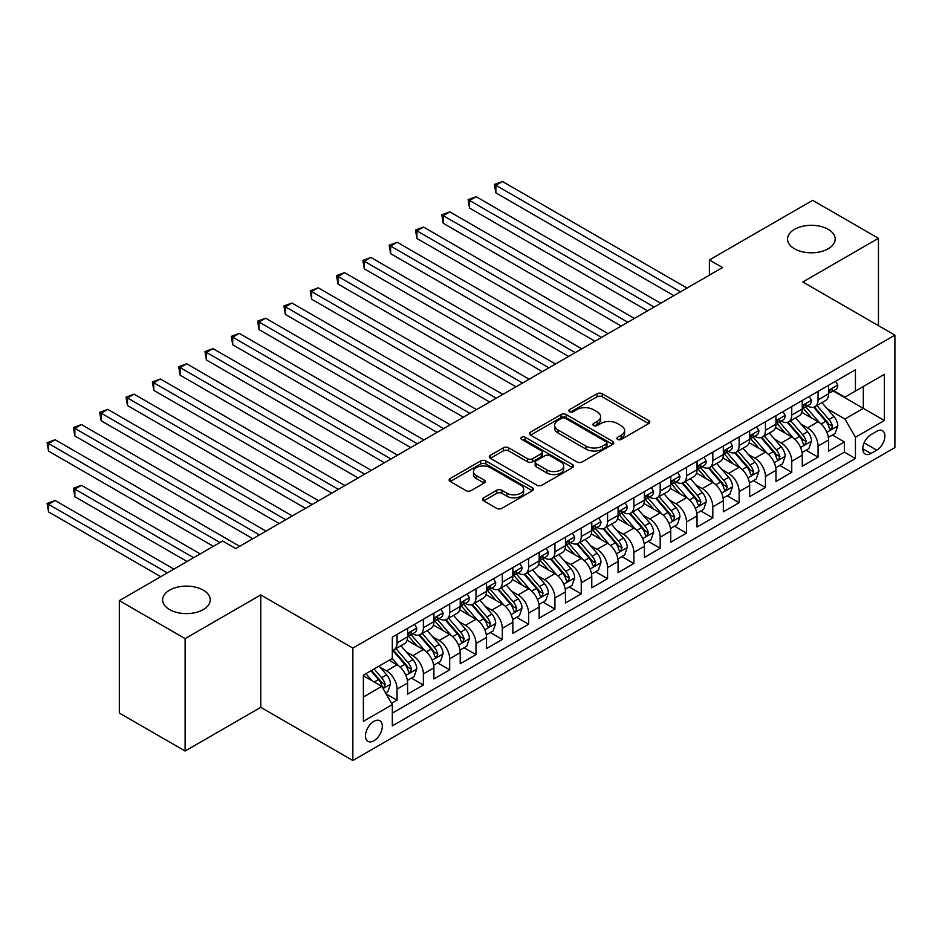 <?xml version="1.0" encoding="UTF-8"?>
<svg xmlns="http://www.w3.org/2000/svg" width="942" height="942" viewBox="0 0 942 942"><rect width="100%" height="100%" fill="white"/><g stroke="black" fill="none" stroke-linecap="round" stroke-linejoin="round"><path stroke-width="1.41" d="M617.634 439.408A2.555 1.472 0 0 0 621.249 439.408L648.697 423.559A3.65 2.108 0 0 0 649.768 422.075A3.65 2.108 0 0 0 648.697 420.579L602.209 393.744A3.65 2.108 0 0 0 597.04 393.744L569.592 409.582A2.555 1.472 0 0 0 568.85 410.63A2.555 1.472 0 0 0 569.592 411.666A2.555 1.472 0 0 0 573.207 411.666L576.763 409.617A11.693 6.747 0 0 1 593.295 409.617L597.169 411.854A11.693 6.747 0 0 1 600.596 416.635A11.693 6.747 0 0 1 597.169 421.404L593.613 423.453A2.555 1.472 0 0 0 592.871 424.501A2.555 1.472 0 0 0 593.613 425.537A2.555 1.472 0 0 0 597.228 425.537L600.784 423.488A11.693 6.747 0 0 1 617.316 423.488L621.19 425.725A11.693 6.747 0 0 1 624.617 430.494A11.693 6.747 0 0 1 621.19 435.263L617.634 437.323A2.555 1.472 0 0 0 616.892 438.36A2.555 1.472 0 0 0 617.634 439.408L617.634 437.323M203.272 590.139A23.821 13.753 0 0 0 177.308 587.16A23.821 13.753 0 0 0 162.613 599.866A23.821 13.753 0 0 0 169.584 609.58A23.821 13.753 0 0 0 195.536 612.559A23.821 13.753 0 0 0 210.243 599.866A23.821 13.753 0 0 0 203.272 590.139M828.195 229.342A23.821 13.753 0 0 0 802.243 226.363A23.821 13.753 0 0 0 787.536 239.056A23.821 13.753 0 0 0 794.518 248.782A23.821 13.753 0 0 0 820.47 251.761A23.821 13.753 0 0 0 835.177 239.056A23.821 13.753 0 0 0 828.195 229.342M373.903 740.765A11.905 6.877 120 0 0 381.687 730.274A11.905 6.877 120 0 0 379.862 720.724A11.905 6.877 120 0 0 373.903 721.325A11.905 6.877 120 0 0 366.132 731.816A11.905 6.877 120 0 0 367.957 741.354A11.905 6.877 120 0 0 373.903 740.765M483.658 497.823A3.65 2.108 0 0 0 482.587 499.319A3.65 2.108 0 0 0 483.658 500.803L496.693 508.339A3.65 2.108 0 0 0 501.862 508.339L532.336 490.735A3.65 2.108 0 0 0 533.408 489.251A3.65 2.108 0 0 0 532.336 487.756L485.848 460.921A3.65 2.108 0 0 0 480.679 460.921L450.205 478.512A3.65 2.108 0 0 0 449.134 480.008A3.65 2.108 0 0 0 450.205 481.492L465.96 490.594A3.65 2.108 0 0 0 471.13 490.594L484.176 483.058A3.65 2.108 0 0 0 485.236 481.574A3.65 2.108 0 0 0 484.176 480.079L476.358 475.569A9.773 5.64 0 0 1 473.496 471.577A9.773 5.64 0 0 1 479.525 466.372A9.773 5.64 0 0 1 490.181 467.585L520.785 485.26A9.773 5.64 0 0 1 523.646 489.251A9.773 5.64 0 0 1 517.617 494.456A9.773 5.64 0 0 1 506.961 493.243L501.862 490.287A3.65 2.108 0 0 0 496.693 490.287L483.658 497.823L483.658 500.803M260.757 594.92L185.115 638.605L119.328 600.619L119.328 713.035L185.115 751.021L260.757 707.348L352.85 760.512L352.85 648.096L260.757 594.92L260.757 707.348M878.45 325.649L878.45 238.302L802.808 281.976L894.9 335.152L352.85 648.096M878.45 238.302L812.675 200.328L709.397 259.945L709.397 275.146M119.328 600.619L222.606 540.991L235.759 548.585L722.549 267.552L709.397 259.945M577.022 461.957A3.65 2.108 0 0 0 582.191 461.957L612.665 444.365A3.65 2.108 0 0 0 613.737 442.87A3.65 2.108 0 0 0 612.665 441.386L566.177 414.539A3.65 2.108 0 0 0 561.008 414.539L530.534 432.142A3.65 2.108 0 0 0 529.463 433.626A3.65 2.108 0 0 0 530.534 435.122L577.022 461.957M522.645 439.961A2.555 1.472 0 0 1 525.236 440.314L525.236 437.276L572.5 464.571A3.65 2.108 0 0 1 573.572 466.066A3.65 2.108 0 0 1 572.5 467.55L542.027 485.154A3.65 2.108 0 0 1 536.858 485.154L490.37 458.307L490.37 455.327A3.65 2.108 0 0 0 489.298 456.811A3.65 2.108 0 0 0 490.37 458.307M490.37 455.327L503.417 447.791A3.65 2.108 0 0 1 508.574 447.791L527.438 458.683A3.65 2.108 0 0 0 532.595 458.683L541.25 453.679A3.65 2.108 0 0 0 542.321 452.195A3.65 2.108 0 0 0 541.25 450.7L521.621 439.372A2.555 1.472 0 0 1 520.867 438.324A2.555 1.472 0 0 1 522.457 436.958A2.555 1.472 0 0 1 525.236 437.276M391.601 703.356L397.065 700.2L386.138 693.901M379.932 667.066L386.538 670.881A14.884 8.596 60 0 1 397.065 689.108L407.592 683.032L407.592 694.124L423.37 685.011L411.407 678.099M406.238 651.876L412.843 655.691A14.884 8.596 60 0 1 423.37 673.919L433.897 667.843L433.897 678.935L449.687 669.821L437.712 662.909M432.555 636.686L439.16 640.501A14.884 8.596 60 0 1 449.687 658.729L460.214 652.653L460.214 663.745L476.004 654.631L464.029 647.719M458.872 621.496L465.478 625.311A14.884 8.596 60 0 1 476.004 643.539L486.519 637.463L486.519 648.555L502.31 639.441L490.335 632.529M485.177 606.307L491.783 610.122A14.884 8.596 60 0 1 502.31 628.349L512.837 622.273L512.837 633.365L528.627 624.24L516.652 617.328M511.494 591.117L518.1 594.92A14.884 8.596 60 0 1 528.627 613.16L539.154 607.084L539.154 618.164L554.932 609.05L542.969 602.138M537.811 575.915L544.417 579.73A14.884 8.596 60 0 1 554.932 597.958L565.459 591.882L565.459 602.974L581.249 593.86L569.274 586.948M564.117 560.726L570.722 564.541A14.884 8.596 60 0 1 581.249 582.768L591.776 576.692L591.776 587.784L607.566 578.671L595.591 571.759M590.434 545.536L597.04 549.351A14.884 8.596 60 0 1 607.566 567.579L618.093 561.503L618.093 572.595L633.872 563.481L621.908 556.569M616.739 530.346L623.357 534.161A14.884 8.596 60 0 1 633.872 552.389L644.399 546.313L644.399 557.405L660.189 548.291L648.214 541.379M643.056 515.156L649.662 518.971A14.884 8.596 60 0 1 660.189 537.199L670.716 531.123L670.716 542.215L686.506 533.101L674.531 526.189M669.373 499.966L675.979 503.782A14.884 8.596 60 0 1 686.506 522.009L697.033 515.933L697.033 527.014L712.811 517.9L700.848 510.988M695.679 484.765L702.285 488.58A14.884 8.596 60 0 1 712.811 506.82L723.338 500.732L723.338 511.824L739.129 502.71L727.153 495.798M721.996 469.575L728.602 473.39A14.884 8.596 60 0 1 739.129 491.618L749.655 485.542L749.655 496.634L765.446 487.52L753.47 480.608M748.313 454.385L754.919 458.201A14.884 8.596 60 0 1 765.446 476.428L775.961 470.352L775.961 481.444L791.751 472.331L779.776 465.419M774.618 439.196L781.224 443.011A14.884 8.596 60 0 1 791.751 461.239L802.278 455.163L802.278 466.255L818.068 457.141L818.068 446.049A14.884 8.596 -120 0 0 807.541 427.821L800.936 424.006M806.093 450.229L818.068 457.141M407.592 683.032A14.884 8.596 -120 0 0 397.065 664.805L389.164 660.248M433.897 667.843A14.884 8.596 -120 0 0 423.37 649.615L407.097 640.219M460.214 652.653A14.884 8.596 -120 0 0 449.687 634.425L433.414 625.029M486.519 637.463A14.884 8.596 -120 0 0 476.004 619.235L459.731 609.839M512.837 622.273A14.884 8.596 -120 0 0 502.31 604.046L486.037 594.649M539.154 607.084A14.884 8.596 -120 0 0 528.627 588.844L512.354 579.46M565.459 591.882A14.884 8.596 -120 0 0 554.932 573.654L538.671 564.258M591.776 576.692A14.884 8.596 -120 0 0 581.249 558.465L564.976 549.068M618.093 561.503A14.884 8.596 -120 0 0 607.566 543.275L591.293 533.878M644.399 546.313A14.884 8.596 -120 0 0 633.872 528.085L617.599 518.689M670.716 531.123A14.884 8.596 -120 0 0 660.189 512.895L643.916 503.499M697.033 515.933A14.884 8.596 -120 0 0 686.506 497.694L670.233 488.309M723.338 500.732A14.884 8.596 -120 0 0 712.811 482.504L696.538 473.108M749.655 485.542A14.884 8.596 -120 0 0 739.129 467.314L722.855 457.918M775.961 470.352A14.884 8.596 -120 0 0 765.446 452.125L749.173 442.728M802.278 455.163A14.884 8.596 -120 0 0 791.751 436.935L775.478 427.538M876.743 431.306L870.95 434.651A11.54 6.665 120 0 0 863.414 444.824A11.54 6.665 120 0 0 865.192 454.068A11.54 6.665 120 0 0 870.95 453.491L876.743 450.146A11.54 6.665 120 0 0 884.279 439.985A11.54 6.665 120 0 0 882.513 430.741A11.54 6.665 120 0 0 876.743 431.306M352.85 760.512L894.9 447.568L894.9 335.152M363.377 697.009L381.804 686.377L392.319 704.604L392.319 725.882L855.43 458.507L855.43 437.241L844.903 419.002L827.253 408.816M392.319 704.604L363.377 721.325L363.377 675.131L392.319 658.423L392.319 637.157L855.43 369.782L855.43 391.06L884.373 374.339L884.373 420.521L855.43 437.241M412.714 633.731L412.843 633.813A14.884 8.596 60 0 0 420.285 634.555L430.812 628.479A14.884 8.596 -120 0 0 433.897 621.661L433.897 613.16M439.019 618.541L439.16 618.623A14.884 8.596 60 0 0 446.602 619.365L457.129 613.289A14.884 8.596 -120 0 0 460.214 606.471L460.214 597.958M465.336 603.351L465.478 603.433A14.884 8.596 60 0 0 472.919 604.175L483.446 598.088A14.884 8.596 -120 0 0 486.519 591.282L486.519 582.768M491.653 588.161L491.783 588.244A14.884 8.596 60 0 0 499.225 588.974L509.752 582.898A14.884 8.596 -120 0 0 512.837 576.092L512.837 567.579M517.959 572.971L518.1 573.054A14.884 8.596 60 0 0 525.542 573.784L536.069 567.708A14.884 8.596 -120 0 0 539.154 560.89L539.154 552.389M544.276 557.782L544.417 557.852A14.884 8.596 60 0 0 551.859 558.594L562.386 552.518A14.884 8.596 -120 0 0 565.459 545.701L565.459 537.199M570.593 542.592L570.722 542.663A14.884 8.596 60 0 0 578.164 543.404L588.691 537.329A14.884 8.596 -120 0 0 591.776 530.511L591.776 522.009M596.898 527.39L597.04 527.473A14.884 8.596 60 0 0 604.481 528.215L615.008 522.139A14.884 8.596 -120 0 0 618.093 515.321L618.093 506.808M623.215 512.201L623.357 512.283A14.884 8.596 60 0 0 630.799 513.025L641.314 506.949A14.884 8.596 -120 0 0 644.399 500.131L644.399 491.618M649.521 497.011L649.662 497.093A14.884 8.596 60 0 0 657.104 497.823L667.631 491.748A14.884 8.596 -120 0 0 670.716 484.942L670.716 476.428M675.838 481.821L675.979 481.904A14.884 8.596 60 0 0 683.421 482.634L693.948 476.558A14.884 8.596 -120 0 0 697.033 469.752L697.033 461.239M702.155 466.631L702.285 466.714A14.884 8.596 60 0 0 709.738 467.444L720.253 461.368A14.884 8.596 -120 0 0 723.338 454.55L723.338 446.049M728.46 451.442L728.602 451.512A14.884 8.596 60 0 0 736.043 452.254L746.57 446.178A14.884 8.596 -120 0 0 749.655 439.361L749.655 430.859M754.778 436.24L754.919 436.323A14.884 8.596 60 0 0 762.361 437.064L772.887 430.989A14.884 8.596 -120 0 0 775.961 424.171L775.961 415.669M781.095 421.05L781.224 421.133A14.884 8.596 60 0 0 788.666 421.875L799.193 415.799A14.884 8.596 -120 0 0 802.278 408.981L802.278 400.468M392.319 713.118L844.373 452.125L844.373 441.951L828.595 451.065L828.595 439.973A14.884 8.596 -120 0 0 818.068 421.745L801.795 412.349M807.4 405.861L807.541 405.943A14.884 8.596 -120 0 0 814.983 406.673A14.884 8.596 -120 0 0 818.068 399.867L818.068 391.354M814.983 406.673L825.51 400.597A14.884 8.596 -120 0 0 828.595 393.791L828.595 385.278M397.065 634.425L397.065 642.927A14.884 8.596 60 0 1 393.98 649.744A14.884 8.596 60 0 1 392.319 650.345M393.98 649.744L404.507 643.669A14.884 8.596 -120 0 0 407.592 636.851L407.592 628.349M423.37 619.235L423.37 627.737A14.884 8.596 60 0 1 420.285 634.555M449.687 604.034L449.687 612.547A14.884 8.596 60 0 1 446.602 619.365M476.004 588.844L476.004 597.358A14.884 8.596 60 0 1 472.919 604.175M502.31 573.654L502.31 582.168A14.884 8.596 60 0 1 499.225 588.974M528.627 558.465L528.627 566.978A14.884 8.596 60 0 1 525.542 573.784M554.932 543.275L554.932 551.777A14.884 8.596 60 0 1 551.859 558.594M581.249 528.085L581.249 536.587A14.884 8.596 60 0 1 578.164 543.404M607.566 512.895L607.566 521.397A14.884 8.596 60 0 1 604.481 528.215M633.872 497.694L633.872 506.207A14.884 8.596 60 0 1 630.799 513.025M660.189 482.504L660.189 491.017A14.884 8.596 60 0 1 657.104 497.823M686.506 467.314L686.506 475.828A14.884 8.596 60 0 1 683.421 482.634M712.811 452.125L712.811 460.626A14.884 8.596 60 0 1 709.738 467.444M739.129 436.935L739.129 445.436A14.884 8.596 60 0 1 736.043 452.254M765.446 421.745L765.446 430.247A14.884 8.596 60 0 1 762.361 437.064M791.751 406.544L791.751 415.057A14.884 8.596 60 0 1 788.666 421.875M791.751 461.239L791.751 472.331M765.446 476.428L765.446 487.52M739.129 491.618L739.129 502.71M712.811 506.82L712.811 517.9M686.506 522.009L686.506 533.101M660.189 537.199L660.189 548.291M633.872 552.389L633.872 563.481M607.566 567.579L607.566 578.671M581.249 582.768L581.249 593.86M554.932 597.958L554.932 609.05M528.627 613.16L528.627 624.24M502.31 628.349L502.31 639.441M476.004 643.539L476.004 654.631M449.687 658.729L449.687 669.821M423.37 673.919L423.37 685.011M397.065 689.108L397.065 700.2M381.804 686.377L363.377 675.744M844.903 419.002L863.319 408.369L863.319 386.491L884.373 374.339M833.187 390.977L884.373 420.521M833.717 390.671L844.903 397.135L855.43 391.06M185.115 638.605L185.115 751.021M832.41 435.039L844.373 441.951M844.373 452.125L855.43 458.507M618.659 439.773L621.19 438.313A11.693 6.747 0 0 0 624.617 433.532L624.617 430.494M600.596 416.635L600.596 419.673A11.693 6.747 0 0 1 597.169 424.442L594.638 425.902M648.649 423.594L602.209 396.782A3.65 2.108 0 0 0 597.04 396.782L570.616 412.031M612.618 444.388L566.177 417.577A3.65 2.108 0 0 0 561.008 417.577L530.582 435.145M606.212 443.918A2.555 1.472 0 0 0 606.954 442.87A2.555 1.472 0 0 0 606.212 441.833L565.4 418.272A2.555 1.472 0 0 0 561.785 418.272L558.041 420.426A11.693 6.747 0 0 0 554.614 425.207A11.693 6.747 0 0 0 558.041 429.976L585.936 446.084A11.693 6.747 0 0 0 602.468 446.084L606.212 443.918L606.212 446.955A2.555 1.472 0 0 0 606.954 445.907L606.954 442.87M554.614 425.207L554.614 428.245A11.693 6.747 0 0 0 558.041 433.014L558.041 429.976M606.212 446.955L602.468 449.122A11.693 6.747 0 0 1 585.936 449.122L558.041 433.014M490.417 458.33L503.417 450.829L503.417 447.791M542.321 452.195L542.321 455.233A3.65 2.108 0 0 1 541.25 456.729L532.595 461.721A3.65 2.108 0 0 1 527.438 461.721L508.574 450.829A3.65 2.108 0 0 0 503.417 450.829M525.236 440.314L572.453 467.585M546.996 469.976A9.773 5.64 0 0 0 557.64 471.2A9.773 5.64 0 0 0 563.681 465.984A9.773 5.64 0 0 0 560.82 461.992L550.034 455.775A3.65 2.108 0 0 0 544.865 455.775L536.21 460.768A3.65 2.108 0 0 0 535.15 462.263A3.65 2.108 0 0 0 536.21 463.747L546.996 469.976L546.996 473.014A9.773 5.64 0 0 0 557.64 474.238A9.773 5.64 0 0 0 563.681 469.022L563.681 465.984M535.15 462.263L535.15 465.301A3.65 2.108 0 0 0 536.21 466.785L536.21 463.747M546.996 473.014L536.21 466.785M523.646 489.251L523.646 492.289A9.773 5.64 0 0 1 517.617 497.494A9.773 5.64 0 0 1 506.961 496.281L501.862 493.325A3.65 2.108 0 0 0 496.693 493.325L483.705 500.838M473.496 471.577L473.496 474.615A9.773 5.64 0 0 0 476.358 478.607L476.358 475.569M484.117 483.093L476.358 478.607M532.289 490.77L485.848 463.959A3.65 2.108 0 0 0 480.679 463.959L450.252 481.527M828.371 437.359L835.165 433.438L837.803 425.843A9.856 5.699 -120 0 0 833.964 416.588L821.942 402.67M819.528 422.699L805.787 406.791M811.71 418.071L803.738 408.84A23.632 13.647 -120 0 0 803.008 408.016M495.869 253.645L621.249 326.038L443.235 223.266L443.235 215.671L449.817 211.868L634.402 318.443M813.641 407.215L825.804 421.298A9.856 5.699 60 0 1 829.313 428.08L830.032 429.258L831.374 429.069L832.481 426.267A9.856 5.699 -120 0 0 828.96 419.473L816.938 405.555M814.359 406.979L827.429 422.11A5.028 2.897 60 0 1 828.689 424.077L832.481 426.267M835.566 381.251L837.803 385.125A9.856 5.699 60 0 1 835.754 389.493L830.762 392.378A9.856 5.699 -120 0 0 832.481 390.106L832.269 389.234M680.454 291.855L495.869 185.28L502.439 181.488L687.024 288.052M828.925 392.838L828.96 392.838A9.856 5.699 -120 0 0 830.762 392.378M831.197 389.376L832.481 390.106C831.857 388.622 830.809 389.234 829.313 391.931A9.856 5.699 60 0 1 828.595 393.332M673.871 295.647L495.869 192.875L495.869 185.28L494.42 184.444L502.439 181.488M495.869 192.875L494.42 184.444M802.054 452.56L808.86 448.627L811.486 441.033A9.856 5.699 -120 0 0 807.647 431.777L795.625 417.859M793.211 437.9L779.47 421.981M785.393 433.261L777.421 424.03A23.632 13.647 -120 0 0 776.691 423.205M469.552 268.835L594.932 341.228L416.929 238.456L416.929 230.861L423.5 227.057L608.085 333.633M787.335 422.405L799.487 436.487A9.856 5.699 60 0 1 803.008 443.282L803.726 444.447L805.057 444.259L806.164 441.457A9.856 5.699 -120 0 0 802.643 434.662L790.621 420.744M788.042 422.181L801.112 437.3A5.028 2.897 60 0 1 802.372 439.266L806.164 441.457M775.749 467.75L782.543 463.817L785.169 456.222A9.856 5.699 -120 0 0 781.33 446.967L769.308 433.049M766.906 453.09L753.164 437.182M759.087 448.451L751.104 439.219A23.632 13.647 -120 0 0 750.374 438.395M443.235 284.025L568.615 356.417L390.612 253.645L390.612 246.05L397.194 242.247L581.779 348.823M761.018 437.594L773.182 451.677A9.856 5.699 60 0 1 776.691 458.471L777.409 459.637L778.74 459.449L779.846 456.646A9.856 5.699 -120 0 0 776.338 449.852L764.315 435.934M761.737 437.371L774.795 452.49A5.028 2.897 60 0 1 776.067 454.456L779.846 456.646M749.432 482.94L756.226 479.019L758.863 471.412A9.856 5.699 -120 0 0 755.025 462.157L743.002 448.239M740.589 468.28L726.847 452.372M732.77 463.641L724.798 454.409A23.632 13.647 -120 0 0 724.068 453.585M416.929 299.226L542.309 371.607L364.307 268.835L364.307 261.24L370.877 257.449L555.462 364.012M734.701 452.784L746.865 466.867A9.856 5.699 60 0 1 750.385 473.661L751.092 474.827L752.434 474.638L753.541 471.836A9.856 5.699 -120 0 0 750.02 465.042L737.998 451.124M735.419 452.56L748.49 467.691A5.028 2.897 60 0 1 749.75 469.646L753.541 471.836M723.115 498.13L729.92 494.209L732.546 486.614A9.856 5.699 -120 0 0 728.708 477.347L716.685 463.429M714.272 483.47L700.542 467.562M706.453 478.842L698.481 469.599A23.632 13.647 -120 0 0 697.751 468.786M390.612 314.416L515.992 386.797L337.99 284.025L337.99 276.43L344.572 272.638L529.157 379.202M708.396 467.986L720.548 482.057A9.856 5.699 60 0 1 724.068 488.851L724.787 490.017L726.117 489.828L727.224 487.026A9.856 5.699 -120 0 0 723.703 480.232L711.681 466.314M709.102 467.75L722.173 482.881A5.028 2.897 60 0 1 723.444 484.847L727.224 487.026M809.249 396.441L811.486 400.315A9.856 5.699 60 0 1 809.449 404.683L804.444 407.568A9.856 5.699 -120 0 0 806.164 405.296L805.952 404.424M654.137 307.045L469.552 200.469L476.134 196.678L660.719 303.242M802.608 408.027L802.643 408.027A9.856 5.699 -120 0 0 804.444 407.568M804.892 404.565L806.164 405.296C805.54 403.812 804.492 404.424 803.008 407.121A9.856 5.699 60 0 1 802.278 408.522M647.554 310.836L469.552 208.076L469.552 200.469L468.103 199.645L476.134 196.678M469.552 208.076L468.103 199.645M782.943 411.642L785.169 415.516A9.856 5.699 60 0 1 783.132 419.873L778.139 422.758A9.856 5.699 -120 0 0 779.846 420.485L779.646 419.614M627.819 322.235L441.798 214.835L449.817 211.868M776.29 423.229L776.338 423.229A9.856 5.699 -120 0 0 778.139 422.758M778.575 419.755L779.846 420.485C779.234 419.002 778.174 419.614 776.691 422.31A9.856 5.699 60 0 1 775.961 423.712M443.235 223.266L441.798 214.835M756.626 426.832L758.863 430.706A9.856 5.699 60 0 1 756.815 435.063L751.822 437.948A9.856 5.699 -120 0 0 753.541 435.687L753.329 434.804M601.514 337.424L415.481 230.025L423.5 227.057M749.985 438.419L750.02 438.419A9.856 5.699 -120 0 0 751.822 437.948M752.269 434.945L753.541 435.687C752.917 434.191 751.869 434.804 750.385 437.5A9.856 5.699 60 0 1 749.655 438.913M416.929 238.456L415.481 230.025M730.309 442.022L732.546 445.896A9.856 5.699 60 0 1 730.509 450.252L725.505 453.149A9.856 5.699 -120 0 0 727.224 450.877L727.012 449.993M575.197 352.614L389.164 245.214L397.194 242.247M723.668 453.608L723.703 453.608A9.856 5.699 -120 0 0 725.505 453.149M725.952 450.135L727.224 450.877C726.6 449.393 725.552 449.993 724.068 452.702A9.856 5.699 60 0 1 723.338 454.103M390.612 253.645L389.164 245.214M696.809 513.319L703.603 509.398L706.241 501.803A9.856 5.699 -120 0 0 702.391 492.536L690.368 478.618M687.966 498.659L674.225 482.751M680.148 494.032L672.176 484.8A23.632 13.647 -120 0 0 671.434 483.976M364.307 329.606L489.675 401.987L311.672 299.226L311.672 291.62L318.255 287.828L502.84 394.392M682.079 483.175L694.242 497.246A9.856 5.699 60 0 1 697.751 504.041L698.469 505.218L699.8 505.03L700.907 502.216A9.856 5.699 -120 0 0 697.398 495.433L685.376 481.503M682.797 482.94L695.855 498.071A5.028 2.897 60 0 1 697.127 500.037L700.907 502.216M704.004 457.211L706.241 461.085A9.856 5.699 60 0 1 704.192 465.454L699.199 468.339A9.856 5.699 -120 0 0 700.907 466.066L700.707 465.195M548.892 367.816L362.858 260.404L370.877 257.449M697.351 468.798L697.398 468.798A9.856 5.699 -120 0 0 699.199 468.339M699.635 465.324L700.907 466.066C700.295 464.583 699.235 465.183 697.751 467.891A9.856 5.699 60 0 1 697.033 469.293M364.307 268.835L362.858 260.404M670.492 528.509L677.298 524.588L679.924 516.993A9.856 5.699 -120 0 0 676.085 507.738L664.063 493.808M661.649 513.849L647.908 497.941M653.83 509.222L645.859 499.99A23.632 13.647 -120 0 0 645.129 499.166M337.99 344.796L463.37 417.188L285.367 314.416L285.367 306.821L291.938 303.018L476.522 409.582M655.762 498.365L667.925 512.448A9.856 5.699 60 0 1 671.446 519.23L672.164 520.408L673.495 520.22L674.602 517.417A9.856 5.699 -120 0 0 671.081 510.623L659.059 496.705M656.48 498.13L669.55 513.26A5.028 2.897 60 0 1 670.81 515.227L674.602 517.417M677.687 472.401L679.924 476.275A9.856 5.699 60 0 1 677.887 480.644L672.882 483.529A9.856 5.699 -120 0 0 674.602 481.256L674.39 480.385M522.575 383.005L336.541 275.594L344.572 272.638M671.045 483.988L671.081 483.988A9.856 5.699 -120 0 0 672.882 483.529M673.33 480.526L674.602 481.256C673.977 479.772 672.929 480.373 671.446 483.081A9.856 5.699 60 0 1 670.716 484.482M337.99 284.025L336.541 275.594M644.175 543.711L650.981 539.778L653.607 532.183A9.856 5.699 -120 0 0 649.768 522.928L637.746 509.01M635.344 529.039L621.602 513.131M627.525 524.411L619.542 515.18A23.632 13.647 -120 0 0 618.812 514.356M311.672 359.985L437.053 432.378L259.05 329.606L259.05 322.011L265.632 318.208L450.217 424.783M629.456 513.555L641.608 527.638A9.856 5.699 60 0 1 645.129 534.432L645.847 535.598L647.178 535.409L648.284 532.607A9.856 5.699 -120 0 0 644.775 525.813L632.753 511.895M630.163 513.319L643.233 528.45A5.028 2.897 60 0 1 644.505 530.417L648.284 532.607M651.369 487.591L653.607 491.465A9.856 5.699 60 0 1 651.57 495.833L646.565 498.718A9.856 5.699 -120 0 0 648.284 496.446L648.084 495.574M496.257 398.195L310.224 290.784L318.255 287.828M644.728 499.178L644.775 499.178A9.856 5.699 -120 0 0 646.565 498.718M647.013 495.716L648.284 496.446C647.66 494.962 646.612 495.574 645.129 498.271A9.856 5.699 60 0 1 644.399 499.672M311.672 299.226L310.224 290.784M617.87 558.9L624.664 554.968L627.301 547.373A9.856 5.699 -120 0 0 623.463 538.117L611.44 524.199M609.027 544.24L595.285 528.332M601.208 539.601L593.236 530.37A23.632 13.647 -120 0 0 592.494 529.545M285.367 375.175L410.747 447.568L232.733 344.796L232.733 337.201L239.315 333.397L423.9 439.973M603.139 528.745L615.303 542.827A9.856 5.699 60 0 1 618.812 549.622L619.53 550.787L620.86 550.599L621.979 547.797A9.856 5.699 -120 0 0 618.458 541.002L606.436 527.084M603.857 528.521L616.916 543.64A5.028 2.897 60 0 1 618.188 545.606L621.979 547.797M625.064 502.793L627.301 506.666A9.856 5.699 60 0 1 625.252 511.023L620.26 513.908A9.856 5.699 -120 0 0 621.979 511.636L621.767 510.764M469.952 413.385L283.919 305.985L291.938 303.018M618.423 514.367L618.458 514.367A9.856 5.699 -120 0 0 620.26 513.908M620.696 510.905L621.979 511.636C621.355 510.152 620.295 510.764 618.812 513.461A9.856 5.699 60 0 1 618.093 514.862M285.367 314.416L283.919 305.985M591.552 574.09L598.358 570.169L600.984 562.562A9.856 5.699 -120 0 0 597.146 553.307L585.123 539.389M582.709 559.43L568.968 543.522M574.891 554.791L566.919 545.559A23.632 13.647 -120 0 0 566.189 544.735M259.05 390.377L384.43 462.757L206.428 359.985L206.428 352.39L212.998 348.599L397.583 455.163M576.822 543.934L588.986 558.017A9.856 5.699 60 0 1 592.506 564.811L593.225 565.977L594.555 565.789L595.662 562.986A9.856 5.699 -120 0 0 592.141 556.192L580.119 542.274M577.54 543.711L590.61 558.841A5.028 2.897 60 0 1 591.87 560.796L595.662 562.986M598.747 517.982L600.984 521.856A9.856 5.699 60 0 1 598.947 526.213L593.943 529.098A9.856 5.699 -120 0 0 595.662 526.825L595.45 525.954M443.635 428.575L257.602 321.175L265.632 318.208M592.106 529.569L592.141 529.569A9.856 5.699 -120 0 0 593.943 529.098M594.39 526.095L595.662 526.825C595.038 525.342 593.99 525.954 592.506 528.65A9.856 5.699 60 0 1 591.776 530.052M259.05 329.606L257.602 321.175M565.247 589.28L572.041 585.359L574.667 577.764A9.856 5.699 -120 0 0 570.828 568.497L558.806 554.579M556.404 574.62L542.663 558.712M548.585 569.992L540.602 560.749A23.632 13.647 -120 0 0 539.872 559.937M232.733 405.566L358.113 477.947L180.11 375.175L180.11 367.58L186.693 363.789L371.278 470.352M550.517 559.124L562.68 573.207A9.856 5.699 60 0 1 566.189 580.001L566.907 581.167L568.238 580.978L569.345 578.176A9.856 5.699 -120 0 0 565.836 571.382L553.814 557.464M551.235 558.9L564.293 574.031A5.028 2.897 60 0 1 565.565 575.998L569.345 578.176M572.442 533.172L574.667 537.046A9.856 5.699 60 0 1 572.63 541.403L567.626 544.299A9.856 5.699 -120 0 0 569.345 542.027L569.145 541.144M417.318 443.764L231.285 336.365L239.315 333.397M565.789 544.759L565.836 544.759A9.856 5.699 -120 0 0 567.626 544.299M568.073 541.285L569.345 542.027C568.732 540.531 567.673 541.144 566.189 543.84A9.856 5.699 60 0 1 565.459 545.253M232.733 344.796L231.285 336.365M538.93 604.47L545.724 600.549L548.362 592.954A9.856 5.699 -120 0 0 544.523 583.687L532.501 569.769M530.087 589.81L516.346 573.902M522.268 585.182L514.297 575.951A23.632 13.647 -120 0 0 513.567 575.126M206.428 420.756L331.808 493.137L153.793 390.365L153.793 382.77L160.375 378.978L344.96 485.542M524.199 574.326L536.363 588.397A9.856 5.699 60 0 1 539.872 595.191L540.59 596.357L541.933 596.18L543.039 593.366A9.856 5.699 -120 0 0 539.519 586.572L527.496 572.654M524.918 574.09L537.988 589.221A5.028 2.897 60 0 1 539.248 591.187L543.039 593.366M546.125 548.362L548.362 552.236A9.856 5.699 60 0 1 546.313 556.604L541.32 559.489A9.856 5.699 -120 0 0 543.039 557.217L542.827 556.333M391.012 458.954L204.979 351.554L212.998 348.599M539.483 559.948L539.519 559.948A9.856 5.699 -120 0 0 541.32 559.489M541.756 556.475L543.039 557.217C542.415 555.733 541.367 556.333 539.872 559.042A9.856 5.699 60 0 1 539.154 560.443M206.428 359.985L204.979 351.554M512.613 619.659L519.419 615.738L522.045 608.143A9.856 5.699 -120 0 0 518.206 598.888L506.184 584.958M503.77 604.999L490.028 589.091M495.951 600.372L487.98 591.14A23.632 13.647 -120 0 0 487.25 590.316M180.11 435.946L305.491 508.339L127.488 405.566L127.488 397.971L134.058 394.168L318.643 500.732M497.894 589.515L510.046 603.587A9.856 5.699 60 0 1 513.567 610.381L514.285 611.558L515.615 611.37L516.722 608.567A9.856 5.699 -120 0 0 513.202 601.773L501.179 587.855M498.601 589.28L511.671 604.411A5.028 2.897 60 0 1 512.931 606.377L516.722 608.567M519.807 563.552L522.045 567.425A9.856 5.699 60 0 1 520.008 571.794L515.003 574.679A9.856 5.699 -120 0 0 516.722 572.406L516.51 571.535M364.695 474.156L178.662 366.744L186.693 363.789M513.166 575.138L513.202 575.138A9.856 5.699 -120 0 0 515.003 574.679M515.451 571.676L516.722 572.406C516.098 570.923 515.05 571.523 513.567 574.231A9.856 5.699 60 0 1 512.837 575.633M180.11 375.175L178.662 366.744M493.502 578.741L495.728 582.615A9.856 5.699 60 0 1 493.69 586.984L488.698 589.869A9.856 5.699 -120 0 0 490.405 587.596L490.205 586.725M338.378 489.345L152.357 381.934L160.375 378.978M486.849 590.328L486.896 590.328A9.856 5.699 -120 0 0 488.698 589.869M489.133 586.866L490.405 587.596C489.793 586.112 488.733 586.725 487.25 589.421A9.856 5.699 60 0 1 486.519 590.822M153.793 390.365L152.357 381.934M467.185 593.943L469.422 597.805A9.856 5.699 60 0 1 467.373 602.173L462.381 605.058A9.856 5.699 -120 0 0 464.1 602.786L463.888 601.914M312.073 504.535L126.04 397.135L134.058 394.168M460.544 605.518L460.579 605.518A9.856 5.699 -120 0 0 462.381 605.058M462.828 602.056L464.1 602.786C463.476 601.302 462.428 601.914 460.944 604.611A9.856 5.699 60 0 1 460.214 606.012M127.488 405.566L126.04 397.135M486.308 634.861L493.102 630.928L495.728 623.333A9.856 5.699 -120 0 0 491.889 614.078L479.867 600.16M477.464 620.189L463.723 604.281M469.646 615.562L461.662 606.33A23.632 13.647 -120 0 0 460.932 605.506M153.793 451.136L279.173 523.528L101.171 420.756L101.171 413.161L107.753 409.358L292.338 515.933M471.577 604.705L483.741 618.788A9.856 5.699 60 0 1 487.25 625.582L487.968 626.748L489.298 626.56L490.405 623.757A9.856 5.699 -120 0 0 486.896 616.963L474.874 603.045M472.295 604.47L485.354 619.601A5.028 2.897 60 0 1 486.625 621.567L490.405 623.757M459.99 650.051L466.785 646.118L469.422 638.523A9.856 5.699 -120 0 0 465.583 629.268L453.561 615.35M451.147 635.391L437.406 619.483M443.329 630.751L435.357 621.52A23.632 13.647 -120 0 0 434.627 620.696M127.488 466.325L252.868 538.718L74.865 435.946L74.865 428.351L81.436 424.548L266.021 531.123M445.26 619.895L457.423 633.978A9.856 5.699 60 0 1 460.944 640.772L461.651 641.938L462.993 641.749L464.1 638.947A9.856 5.699 -120 0 0 460.579 632.153L448.557 618.235M445.978 619.671L459.048 634.79A5.028 2.897 60 0 1 460.308 636.757L464.1 638.947M433.673 665.24L440.479 661.308L443.105 653.713A9.856 5.699 -120 0 0 439.266 644.458L427.244 630.539M424.83 650.581L411.101 634.673M417.012 645.941L409.04 636.71A23.632 13.647 -120 0 0 408.31 635.885M101.171 481.515L213.398 546.313L48.548 451.136L48.548 443.541L55.131 439.737L239.715 546.313M418.954 635.085L431.106 649.168A9.856 5.699 60 0 1 434.627 655.962L435.345 657.127L436.676 656.939L437.783 654.137A9.856 5.699 -120 0 0 434.262 647.342L422.24 633.424M419.661 634.861L432.731 649.98A5.028 2.897 60 0 1 434.003 651.946L437.783 654.137M440.868 609.133L443.105 613.007A9.856 5.699 60 0 1 441.068 617.363L436.064 620.248A9.856 5.699 -120 0 0 437.783 617.976L437.571 617.104M285.756 519.725L99.722 412.325L107.753 409.358M434.227 620.719L434.262 620.719A9.856 5.699 -120 0 0 436.064 620.248M436.511 617.245L437.783 617.976C437.159 616.492 436.111 617.104 434.627 619.801A9.856 5.699 60 0 1 433.897 621.202M101.171 420.756L99.722 412.325M407.368 680.43L414.162 676.509L416.8 668.902A9.856 5.699 -120 0 0 412.949 659.647L400.927 645.729M398.525 665.77L392.225 658.482M390.706 661.131L389.682 659.953M200.234 553.908L81.436 485.318L74.865 489.122L74.865 496.717L187.081 561.503M392.637 650.274L404.801 664.357A9.856 5.699 60 0 1 408.31 671.151L409.028 672.317L410.359 672.129L411.466 669.326A9.856 5.699 -120 0 0 407.957 662.532L395.934 648.614M393.356 650.051L406.414 665.182A5.028 2.897 60 0 1 407.686 667.148L411.466 669.326M74.865 496.717L73.417 488.286L193.663 557.711M73.417 488.286L81.436 485.318M414.562 624.322L416.8 628.196A9.856 5.699 60 0 1 414.751 632.553L409.758 635.438A9.856 5.699 -120 0 0 411.466 633.177L411.265 632.294M259.439 534.915L73.417 427.515L81.436 424.548M407.91 635.909L407.957 635.909A9.856 5.699 -120 0 0 409.758 635.438M410.194 632.435L411.466 633.177C410.853 631.682 409.794 632.294 408.31 634.99A9.856 5.699 60 0 1 407.592 636.403M74.865 435.946L73.417 427.515M385.619 692.982L387.857 691.699L390.483 684.104A9.856 5.699 -120 0 0 386.644 674.837L379.073 666.076M372.008 680.725L365.92 673.671M364.389 676.332L363.377 675.155M173.929 569.098L55.131 500.508L48.548 504.311L48.548 511.906L160.776 576.692M370.913 670.786L378.484 679.547A9.856 5.699 60 0 1 382.005 686.341L382.723 687.507L384.053 687.319L385.16 684.516A9.856 5.699 -120 0 0 381.64 677.722L374.068 668.961M371.525 670.433L380.109 680.371A5.028 2.897 60 0 1 381.369 682.338L385.16 684.516M48.548 511.906L47.1 503.475L167.346 572.901M47.1 503.475L55.131 500.508M219.981 542.51L47.1 442.705L55.131 439.737M48.548 451.136L47.1 442.705M386.538 670.881L397.065 664.805M412.843 655.691L423.37 649.615M439.16 640.501L449.687 634.425M465.478 625.311L476.004 619.235M491.783 610.122L502.31 604.046M518.1 594.92L528.627 588.844M544.417 579.73L554.932 573.654M570.722 564.541L581.249 558.465M597.04 549.351L607.566 543.275M623.357 534.161L633.872 528.085M649.662 518.971L660.189 512.895M675.979 503.782L686.506 497.694M702.285 488.58L712.811 482.504M728.602 473.39L739.129 467.314M754.919 458.201L765.446 452.125M781.224 443.011L791.751 436.935M807.541 427.821L818.068 421.745M818.068 399.867L828.595 393.791M397.065 642.927L407.592 636.851M423.37 627.737L433.897 621.661M449.687 612.547L460.214 606.471M476.004 597.358L486.519 591.282M502.31 582.168L512.837 576.092M528.627 566.978L539.154 560.89M554.932 551.777L565.459 545.701M581.249 536.587L591.776 530.511M607.566 521.397L618.093 515.321M633.872 506.207L644.399 500.131M660.189 491.017L670.716 484.942M686.506 475.828L697.033 469.752M712.811 460.626L723.338 454.55M739.129 445.436L749.655 439.361M765.446 430.247L775.961 424.171M791.751 415.057L802.278 408.981M818.068 446.049L828.595 439.973M864.132 442.87L876.743 450.146M862.801 448.781L870.95 453.491M621.19 438.313L621.19 435.263M593.613 425.537L593.613 423.453M597.169 424.442L597.169 421.404M569.592 411.666L569.592 409.582M597.04 396.782L597.04 393.744M602.209 396.782L602.209 393.744M648.697 423.559L648.697 420.579M530.534 435.122L530.534 432.142M561.008 417.577L561.008 414.539M566.177 417.577L566.177 414.539M612.665 444.365L612.665 441.386M585.936 449.122L585.936 446.084M602.468 449.122L602.468 446.084M508.574 450.829L508.574 447.791M527.438 461.721L527.438 458.683M532.595 461.721L532.595 458.683M541.25 456.729L541.25 453.679M572.5 467.55L572.5 464.571M496.693 493.325L496.693 490.287M501.862 493.325L501.862 490.287M506.961 496.281L506.961 493.243M484.176 483.058L484.176 480.079M450.205 481.492L450.205 478.512M480.679 463.959L480.679 460.921M485.848 463.959L485.848 460.921M532.336 490.735L532.336 487.756M826.864 432.307L837.732 426.031M828.96 419.473L833.964 416.588M821.094 424.006L825.804 421.298M837.732 385.019L828.595 390.294M800.559 447.497L811.427 441.221M802.643 434.662L807.647 431.777M794.789 439.196L799.487 436.487M774.242 462.687L785.11 456.411M776.338 449.852L781.33 446.967M768.472 454.397L773.182 451.677M747.924 477.888L758.793 471.612M750.02 465.042L755.025 462.157M742.166 469.587L746.865 466.867M721.619 493.078L732.487 486.802M723.703 480.232L728.708 477.347M715.849 484.777L720.548 482.057M811.427 400.209L802.278 405.484M785.11 415.398L775.961 420.674M758.793 430.588L749.655 435.863M732.487 445.778L723.338 451.065M695.302 508.268L706.17 501.992M697.398 495.433L702.391 492.536M689.532 499.966L694.242 497.246M706.17 460.968L697.033 466.255M668.985 523.458L679.853 517.182M671.081 510.623L676.085 507.738M663.227 515.156L667.925 512.448M679.853 476.169L670.716 481.444M642.679 538.647L653.548 532.371M644.775 525.813L649.768 522.928M636.91 530.346L641.608 527.638M653.548 491.359L644.399 496.634M616.362 553.837L627.231 547.561M618.458 541.002L623.463 538.117M610.593 545.536L615.303 542.827M627.231 506.549L618.093 511.824M590.045 569.027L600.925 562.763M592.141 556.192L597.146 553.307M584.287 560.737L588.986 558.017M600.925 521.738L591.776 527.014M563.74 584.228L574.608 577.952M565.836 571.382L570.828 568.497M557.97 575.927L562.68 573.207M574.608 536.928L565.459 542.215M537.423 599.418L548.291 593.142M539.519 586.572L544.523 583.687M531.653 591.117L536.363 588.397M548.291 552.118L539.154 557.405M511.117 614.608L521.986 608.332M513.202 601.773L518.206 598.888M505.348 606.307L510.046 603.587M521.986 567.32L512.837 572.595M495.669 582.509L486.519 587.784M469.352 597.699L460.214 602.974M484.8 629.798L495.669 623.522M486.896 616.963L491.889 614.078M479.031 621.496L483.741 618.788M458.483 644.987L469.352 638.711M460.579 632.153L465.583 629.268M452.725 636.686L457.423 633.978M432.178 660.177L443.046 653.901M434.262 647.342L439.266 644.458M426.408 651.888L431.106 649.168M443.046 612.889L433.897 618.164M405.861 675.379L416.729 669.103M407.957 662.532L412.949 659.647M400.091 667.077L404.801 664.357M416.729 628.078L407.592 633.365M383.053 688.543L390.412 684.292M381.64 677.722L386.644 674.837M374.233 682.008L378.484 679.547"/></g></svg>
